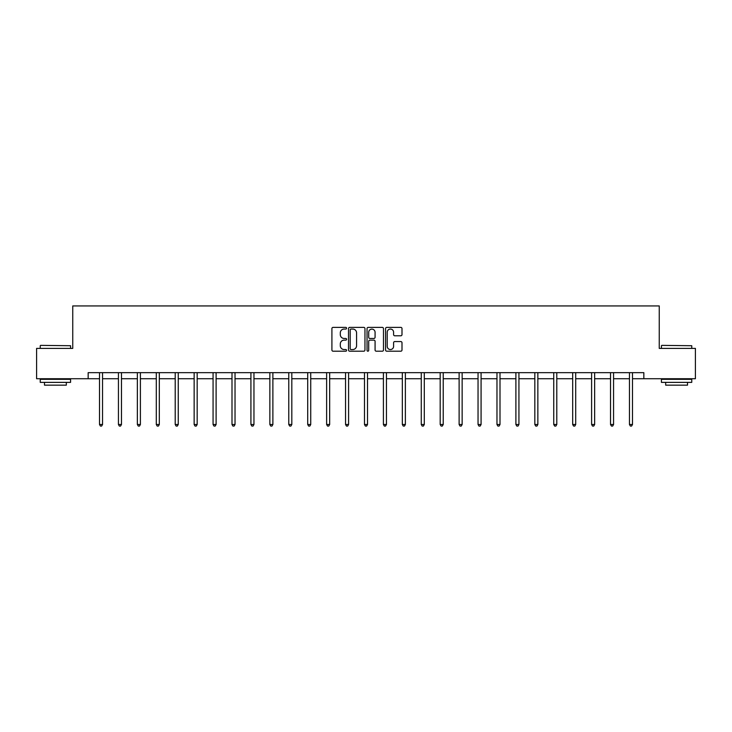 <?xml version="1.0" encoding="UTF-8"?>
<svg xmlns="http://www.w3.org/2000/svg" width="732" height="732" viewBox="0 0 732 732"><rect width="100%" height="100%" fill="white"/><g stroke="black" fill="none" stroke-linecap="round" stroke-linejoin="round"><path stroke-width="1.1" d="M346.593 328.22A0.833 0.833 0 0 0 345.751 327.387L333.106 327.387A1.19 1.19 0 0 0 331.907 328.577L331.907 350.015A1.19 1.19 0 0 0 333.106 351.204L345.751 351.204A0.833 0.833 0 0 0 346.593 350.372A0.833 0.833 0 0 0 345.751 349.539L344.113 349.539A3.806 3.806 0 0 1 340.307 345.724L340.307 343.939A3.806 3.806 0 0 1 344.113 340.133L345.751 340.133A0.833 0.833 0 0 0 346.593 339.3A0.833 0.833 0 0 0 345.751 338.459L344.113 338.459A3.806 3.806 0 0 1 340.307 334.652L340.307 332.868A3.806 3.806 0 0 1 344.113 329.052L345.751 329.052A0.833 0.833 0 0 0 346.593 328.22M400.807 335.787A1.19 1.19 0 0 0 401.996 334.588L401.996 328.577A1.19 1.19 0 0 0 400.807 327.387L386.752 327.387A1.19 1.19 0 0 0 385.563 328.577L385.563 350.015A1.19 1.19 0 0 0 386.752 351.204L400.807 351.204A1.19 1.19 0 0 0 401.996 350.015L401.996 342.75A1.19 1.19 0 0 0 400.807 341.56L394.786 341.56A1.19 1.19 0 0 0 393.596 342.75L393.596 346.355A3.184 3.184 0 0 1 390.412 349.539A3.184 3.184 0 0 1 387.228 346.355L387.228 332.237A3.184 3.184 0 0 1 390.412 329.052A3.184 3.184 0 0 1 393.596 332.237L393.596 334.588A1.19 1.19 0 0 0 394.786 335.787L400.807 335.787M88.16 378.728L36.6 378.728L36.6 348.395L72.752 348.395L72.752 305.93L659.248 305.93L659.248 348.395L695.4 348.395L695.4 378.728L643.84 378.728L643.84 372.661L88.16 372.661L88.16 378.728L99.506 378.728M364.957 328.577A1.19 1.19 0 0 0 363.767 327.387L349.713 327.387A1.19 1.19 0 0 0 348.524 328.577L348.524 350.015A1.19 1.19 0 0 0 349.713 351.204L363.767 351.204A1.19 1.19 0 0 0 364.957 350.015L364.957 328.577M368.233 327.387L382.287 327.387A1.19 1.19 0 0 1 383.477 328.577L383.477 350.015A1.19 1.19 0 0 1 382.287 351.204L376.275 351.204A1.19 1.19 0 0 1 375.077 350.015L375.077 341.322A1.19 1.19 0 0 0 373.887 340.133L369.898 340.133A1.19 1.19 0 0 0 368.708 341.322L368.708 350.372A0.833 0.833 0 0 1 367.876 351.204A0.833 0.833 0 0 1 367.043 350.372L367.043 328.577A1.19 1.19 0 0 1 368.233 327.387M102.544 378.728L118.438 378.728M121.466 378.728L137.36 378.728M140.398 378.728L156.291 378.728M159.32 378.728L175.213 378.728M178.251 378.728L194.145 378.728M197.173 378.728L213.067 378.728M216.105 378.728L231.998 378.728M235.027 378.728L250.92 378.728M253.958 378.728L269.852 378.728M272.88 378.728L288.774 378.728M291.812 378.728L307.705 378.728M310.734 378.728L326.628 378.728M329.665 378.728L345.559 378.728M348.588 378.728L364.481 378.728M367.519 378.728L383.412 378.728M386.441 378.728L402.335 378.728M405.372 378.728L421.266 378.728M424.295 378.728L440.188 378.728M443.226 378.728L459.12 378.728M462.148 378.728L478.042 378.728M481.08 378.728L496.973 378.728M500.002 378.728L515.895 378.728M518.933 378.728L534.827 378.728M537.855 378.728L553.749 378.728M556.787 378.728L572.68 378.728M575.709 378.728L591.602 378.728M594.64 378.728L610.534 378.728M613.562 378.728L629.456 378.728M632.494 378.728L643.84 378.728M351.021 329.052A0.833 0.833 0 0 0 350.189 329.885L350.189 348.707A0.833 0.833 0 0 0 351.021 349.539L352.751 349.539A3.806 3.806 0 0 0 356.566 345.724L356.566 332.868A3.806 3.806 0 0 0 352.751 329.052L351.021 329.052M375.077 332.301A3.184 3.184 0 0 0 371.893 329.116A3.184 3.184 0 0 0 368.708 332.301L368.708 337.269A1.19 1.19 0 0 0 369.898 338.459L373.887 338.459A1.19 1.19 0 0 0 375.077 337.269L375.077 332.301M102.7 372.661L102.626 372.835A1.217 1.217 0 0 0 102.544 373.293L102.544 424.487L99.506 424.487L99.506 373.293A1.217 1.217 0 0 0 99.424 372.835L99.351 372.661M102.544 424.487L101.629 426.07L100.421 426.07L99.506 424.487M40.608 345.367L70.574 345.724L40.608 345.367M55.403 382.369L40.242 382.369L40.242 379.332L70.574 379.332L70.574 382.369L55.403 382.369M66.328 382.369L66.328 385.16L44.487 385.16L44.487 382.369M661.792 345.367L691.758 345.724L661.792 345.367M676.597 382.369L661.426 382.369L661.426 379.332L691.758 379.332L691.758 382.369L676.597 382.369M687.513 382.369L687.513 385.16L665.672 385.16L665.672 382.369M121.631 372.661L121.558 372.835A1.217 1.217 0 0 0 121.466 373.293L121.466 424.487L118.438 424.487L118.438 373.293A1.217 1.217 0 0 0 118.346 372.835L118.273 372.661M121.466 424.487L120.56 426.07L119.343 426.07L118.438 424.487M140.553 372.661L140.48 372.835A1.217 1.217 0 0 0 140.398 373.293L140.398 424.487L137.36 424.487L137.36 373.293A1.217 1.217 0 0 0 137.277 372.835L137.204 372.661M140.398 424.487L139.483 426.07L138.275 426.07L137.36 424.487M159.485 372.661L159.411 372.835A1.217 1.217 0 0 0 159.32 373.293L159.32 424.487L156.291 424.487L156.291 373.293A1.217 1.217 0 0 0 156.2 372.835L156.126 372.661M159.32 424.487L158.414 426.07L157.197 426.07L156.291 424.487M178.407 372.661L178.334 372.835A1.217 1.217 0 0 0 178.251 373.293L178.251 424.487L175.213 424.487L175.213 373.293A1.217 1.217 0 0 0 175.131 372.835L175.058 372.661M178.251 424.487L177.336 426.07L176.128 426.07L175.213 424.487M197.338 372.661L197.265 372.835A1.217 1.217 0 0 0 197.173 373.293L197.173 424.487L194.145 424.487L194.145 373.293A1.217 1.217 0 0 0 194.053 372.835L193.98 372.661M197.173 424.487L196.268 426.07L195.051 426.07L194.145 424.487M216.26 372.661L216.187 372.835A1.217 1.217 0 0 0 216.105 373.293L216.105 424.487L213.067 424.487L213.067 373.293A1.217 1.217 0 0 0 212.985 372.835L212.911 372.661M216.105 424.487L215.19 426.07L213.982 426.07L213.067 424.487M235.192 372.661L235.118 372.835A1.217 1.217 0 0 0 235.027 373.293L235.027 424.487L231.998 424.487L231.998 373.293A1.217 1.217 0 0 0 231.907 372.835L231.834 372.661M235.027 424.487L234.121 426.07L232.904 426.07L231.998 424.487M254.114 372.661L254.041 372.835A1.217 1.217 0 0 0 253.958 373.293L253.958 424.487L250.92 424.487L250.92 373.293A1.217 1.217 0 0 0 250.838 372.835L250.765 372.661M253.958 424.487L253.043 426.07L251.835 426.07L250.92 424.487M273.045 372.661L272.972 372.835A1.217 1.217 0 0 0 272.88 373.293L272.88 424.487L269.852 424.487L269.852 373.293A1.217 1.217 0 0 0 269.76 372.835L269.687 372.661M272.88 424.487L271.975 426.07L270.758 426.07L269.852 424.487M291.967 372.661L291.894 372.835A1.217 1.217 0 0 0 291.812 373.293L291.812 424.487L288.774 424.487L288.774 373.293A1.217 1.217 0 0 0 288.692 372.835L288.618 372.661M291.812 424.487L290.897 426.07L289.689 426.07L288.774 424.487M310.899 372.661L310.825 372.835A1.217 1.217 0 0 0 310.734 373.293L310.734 424.487L307.705 424.487L307.705 373.293A1.217 1.217 0 0 0 307.614 372.835L307.541 372.661M310.734 424.487L309.828 426.07L308.611 426.07L307.705 424.487M329.821 372.661L329.748 372.835A1.217 1.217 0 0 0 329.665 373.293L329.665 424.487L326.628 424.487L326.628 373.293A1.217 1.217 0 0 0 326.545 372.835L326.472 372.661M329.665 424.487L328.75 426.07L327.543 426.07L326.628 424.487M348.752 372.661L348.679 372.835A1.217 1.217 0 0 0 348.588 373.293L348.588 424.487L345.559 424.487L345.559 373.293A1.217 1.217 0 0 0 345.467 372.835L345.394 372.661M348.588 424.487L347.682 426.07L346.465 426.07L345.559 424.487M367.674 372.661L367.601 372.835A1.217 1.217 0 0 0 367.519 373.293L367.519 424.487L364.481 424.487L364.481 373.293A1.217 1.217 0 0 0 364.399 372.835L364.326 372.661M367.519 424.487L366.604 426.07L365.396 426.07L364.481 424.487M386.606 372.661L386.533 372.835A1.217 1.217 0 0 0 386.441 373.293L386.441 424.487L383.412 424.487L383.412 373.293A1.217 1.217 0 0 0 383.321 372.835L383.248 372.661M386.441 424.487L385.535 426.07L384.318 426.07L383.412 424.487M405.528 372.661L405.455 372.835A1.217 1.217 0 0 0 405.372 373.293L405.372 424.487L402.335 424.487L402.335 373.293A1.217 1.217 0 0 0 402.252 372.835L402.179 372.661M405.372 424.487L404.457 426.07L403.25 426.07L402.335 424.487M424.459 372.661L424.386 372.835A1.217 1.217 0 0 0 424.295 373.293L424.295 424.487L421.266 424.487L421.266 373.293A1.217 1.217 0 0 0 421.175 372.835L421.101 372.661M424.295 424.487L423.389 426.07L422.172 426.07L421.266 424.487M443.382 372.661L443.308 372.835A1.217 1.217 0 0 0 443.226 373.293L443.226 424.487L440.188 424.487L440.188 373.293A1.217 1.217 0 0 0 440.106 372.835L440.033 372.661M443.226 424.487L442.311 426.07L441.103 426.07L440.188 424.487M462.313 372.661L462.24 372.835A1.217 1.217 0 0 0 462.148 373.293L462.148 424.487L459.12 424.487L459.12 373.293A1.217 1.217 0 0 0 459.028 372.835L458.955 372.661M462.148 424.487L461.242 426.07L460.025 426.07L459.12 424.487M481.235 372.661L481.162 372.835A1.217 1.217 0 0 0 481.08 373.293L481.08 424.487L478.042 424.487L478.042 373.293A1.217 1.217 0 0 0 477.959 372.835L477.886 372.661M481.08 424.487L480.165 426.07L478.957 426.07L478.042 424.487M500.166 372.661L500.093 372.835A1.217 1.217 0 0 0 500.002 373.293L500.002 424.487L496.973 424.487L496.973 373.293A1.217 1.217 0 0 0 496.882 372.835L496.808 372.661M500.002 424.487L499.096 426.07L497.879 426.07L496.973 424.487M519.089 372.661L519.015 372.835A1.217 1.217 0 0 0 518.933 373.293L518.933 424.487L515.895 424.487L515.895 373.293A1.217 1.217 0 0 0 515.813 372.835L515.74 372.661M518.933 424.487L518.018 426.07L516.81 426.07L515.895 424.487M538.02 372.661L537.947 372.835A1.217 1.217 0 0 0 537.855 373.293L537.855 424.487L534.827 424.487L534.827 373.293A1.217 1.217 0 0 0 534.735 372.835L534.662 372.661M537.855 424.487L536.949 426.07L535.733 426.07L534.827 424.487M556.942 372.661L556.869 372.835A1.217 1.217 0 0 0 556.787 373.293L556.787 424.487L553.749 424.487L553.749 373.293A1.217 1.217 0 0 0 553.667 372.835L553.593 372.661M556.787 424.487L555.872 426.07L554.664 426.07L553.749 424.487M575.874 372.661L575.8 372.835A1.217 1.217 0 0 0 575.709 373.293L575.709 424.487L572.68 424.487L572.68 373.293A1.217 1.217 0 0 0 572.589 372.835L572.516 372.661M575.709 424.487L574.803 426.07L573.586 426.07L572.68 424.487M594.796 372.661L594.723 372.835A1.217 1.217 0 0 0 594.64 373.293L594.64 424.487L591.602 424.487L591.602 373.293A1.217 1.217 0 0 0 591.52 372.835L591.447 372.661M594.64 424.487L593.725 426.07L592.517 426.07L591.602 424.487M613.727 372.661L613.654 372.835A1.217 1.217 0 0 0 613.562 373.293L613.562 424.487L610.534 424.487L610.534 373.293A1.217 1.217 0 0 0 610.442 372.835L610.369 372.661M613.562 424.487L612.657 426.07L611.44 426.07L610.534 424.487M632.649 372.661L632.576 372.835A1.217 1.217 0 0 0 632.494 373.293L632.494 424.487L629.456 424.487L629.456 373.293A1.217 1.217 0 0 0 629.374 372.835L629.3 372.661M632.494 424.487L631.579 426.07L630.371 426.07L629.456 424.487M40.242 348.395L40.242 345.724M47.159 379.332L47.159 378.728M63.657 379.332L63.657 378.728M70.574 348.395L70.574 345.724M661.426 348.395L661.426 345.724M668.343 379.332L668.343 378.728M684.841 379.332L684.841 378.728M691.758 348.395L691.758 345.724"/></g></svg>
